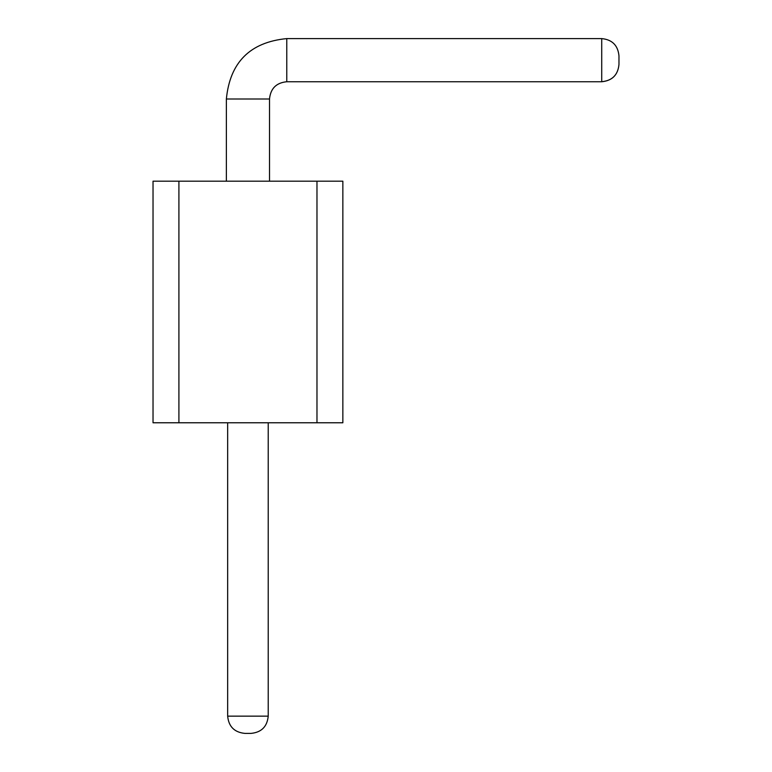 <?xml version="1.0" encoding="UTF-8"?>
<svg xmlns="http://www.w3.org/2000/svg" width="772" height="772" viewBox="0 0 772 772"><rect width="100%" height="100%" fill="white"/><g stroke="black" fill="none" stroke-linecap="round" stroke-linejoin="round"><path stroke-width="1.16" d="M316.974 181.179L342.855 181.179L342.855 422.776L153.03 422.776L153.03 181.179L316.974 181.179L316.974 422.776M178.911 422.776L178.911 181.179M268.222 422.776L268.222 716.146L227.663 716.146L227.663 422.776M268.222 716.146C267.199 726.626 261.447 732.377 250.968 733.4L244.936 733.4C234.447 732.377 228.686 726.626 227.663 716.146M250.968 733.4L244.936 733.4M226.37 181.179L226.37 98.999C229.95 62.31 250.089 42.18 286.769 38.6L601.716 38.6L601.716 81.745L286.769 81.745L601.716 81.745C612.196 80.722 617.947 74.971 618.97 64.481C617.947 74.971 612.196 80.722 601.716 81.745C612.196 80.722 617.947 74.971 618.97 64.481C617.947 74.971 612.196 80.722 601.716 81.745C612.196 80.722 617.947 74.971 618.97 64.481C617.947 74.971 612.196 80.722 601.716 81.745C612.196 80.722 617.947 74.971 618.97 64.481C617.947 74.971 612.196 80.722 601.716 81.745C612.196 80.722 617.947 74.971 618.97 64.481C617.947 74.971 612.196 80.722 601.716 81.745M226.37 98.999L269.515 98.999L269.515 181.179L269.515 98.999C270.538 88.519 276.289 82.768 286.769 81.745L286.769 38.6M601.716 38.6C612.196 39.623 617.947 45.374 618.97 55.854L618.97 64.481C617.947 74.942 612.196 80.684 601.716 81.707M618.97 55.854L618.97 64.481"/></g></svg>

